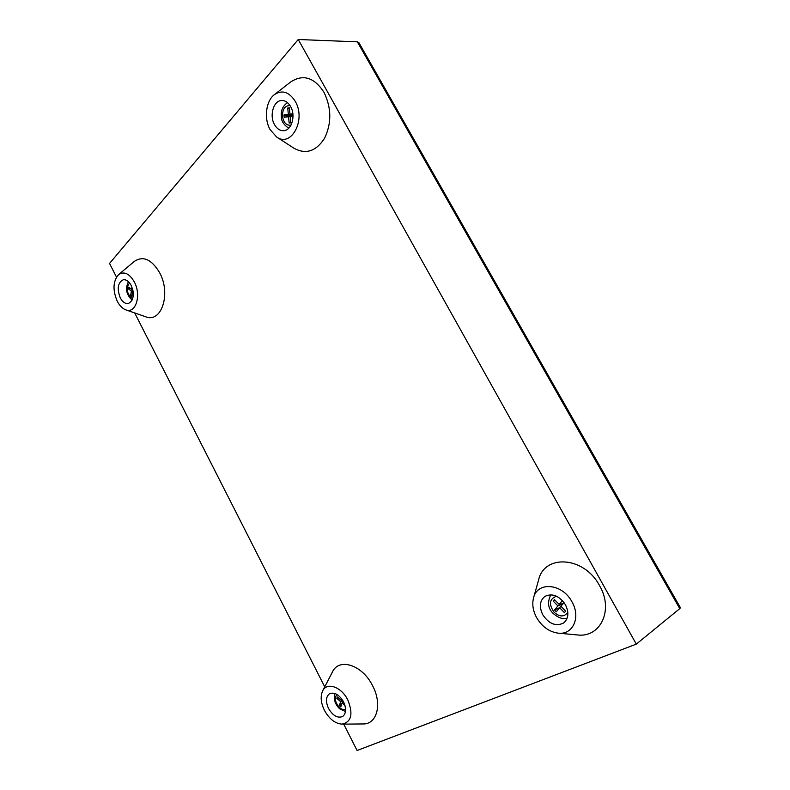 <?xml version="1.0" encoding="UTF-8"?>
<svg xmlns="http://www.w3.org/2000/svg" width="790" height="790" viewBox="0 0 790 790"><rect width="100%" height="100%" fill="white"/><g stroke="black" fill="none" stroke-linecap="round" stroke-linejoin="round"><path stroke-width="1.19" d="M564.04 602.553L560.93 606.246L565.68 611.134L564.406 612.635L559.666 607.757L556.308 611.756L554.55 609.939L557.898 605.94L553.198 601.091L554.442 599.58L559.162 604.429L562.401 600.558M563.981 602.474L563.023 603.619L559.162 604.429M555.044 600.202L553.198 601.091M554.55 609.939L559.616 607.678L563.023 603.619L557.898 605.94M559.666 607.757L560.93 606.246M565.67 611.154L564.406 612.635M559.616 607.678L556.308 611.756M132.661 289.397L131.663 289.288L131.989 287.293M133.184 292.26L132.552 291.806L131.821 296.329L130.656 295.5L131.387 290.987L128.286 288.785L128.563 287.096L131.663 289.288M130.261 288.301L128.286 288.785M132.937 290.621L131.387 290.987M133.095 291.53L132.552 291.806M131.999 295.213L130.656 295.5M116.486 277.102L109.543 263.435L298.245 39.5L636.306 644.126L357.1 750.5L343.69 724.114M324.749 686.856L134.715 312.959M118.559 274.653L134.31 261.411C143.178 255.525 151.611 259.298 159.639 272.728C171.341 293.939 161.288 323.554 145.558 316.721L125.798 309.858C122.43 308.584 119.576 305.691 117.226 301.178C112.555 289.999 113 281.151 118.559 274.653C124.07 271.019 129.333 273.459 134.339 281.971C141.647 295.322 135.673 314.104 125.798 309.858M276.589 136.956L293.831 148.155C305.72 154.731 315.951 151.463 324.522 138.359C331.711 123.368 331.543 108.013 324.009 92.302C314.183 77.331 303.074 73.895 290.651 81.992L274.397 94.632C265.884 100.913 263.801 118.658 270.081 129.59L276.589 136.956C291.095 147.918 306.382 119.883 295.253 101.337C289.12 91.838 282.168 89.596 274.397 94.632M533.536 597.921L538.563 580.107C544.172 553.899 584.136 556.2 599.551 585.647C614.037 610.038 600.341 638.251 577.016 634.903L558.096 633.145C549.08 631.822 541.891 626.588 536.519 617.454C532.954 610.67 531.956 604.162 533.536 597.921C537.2 581.193 562.401 583.277 572.009 601.931C581.085 617.365 572.819 635.219 558.096 633.145M341.961 724.134L362.847 723.956C376.978 724.558 382.508 704.087 372.574 685.7C362.304 664.736 338.871 657.408 332.353 672.093L322.626 690.983C320.236 696.346 320.819 702.764 324.374 710.23C329.183 718.93 335.049 723.561 341.961 724.134C351.432 722.06 353.397 714.012 347.827 699.97C341.418 686.727 326.764 681.74 322.626 690.983M357.347 41.84L358.818 42.522L680.437 607.737L679.765 608.626L357.347 41.84L298.245 39.5M679.765 608.626L636.306 644.126M343.522 701.856C339.098 694.529 334.407 691.843 329.45 693.788C325.835 696.78 325.519 701.658 328.512 708.423C332.936 715.809 337.666 718.485 342.702 716.461C346.237 713.449 346.504 708.581 343.522 701.856M565.462 604.794C569.175 612.606 568.553 618.688 563.586 623.024C555.903 626.697 548.961 623.942 542.75 614.729C539.007 606.789 539.728 600.677 544.922 596.381C552.437 592.935 559.29 595.739 565.462 604.794M290.611 106.541C288.301 102.572 285.407 100.557 281.921 100.498C273.656 100.212 269.074 115.498 274.505 124.623C276.865 128.701 279.838 130.735 283.442 130.706C291.471 130.854 296.082 115.715 290.611 106.541M131.199 285.486C134.636 294.739 133.638 300.763 128.217 303.558C125.176 303.883 122.519 301.968 120.248 297.781C116.802 288.528 117.829 282.514 123.329 279.739C126.321 279.453 128.938 281.368 131.199 285.486M344.944 705.44L342.09 702.942L340.806 706.783L339.374 705.529L340.658 701.688L336.836 698.34L337.31 696.899L341.142 700.246L341.616 698.804M342.86 700.651L342.574 701.5L343.917 702.675M343.018 701.895L342.09 702.942M341.606 704.394L339.374 705.529M342.811 700.562L340.658 701.688M338.15 697.629L336.836 698.34M342.416 699.94L341.142 700.246M293.021 116.16L290.187 116.515L290.779 122.835L289.15 123.033L288.557 116.723L284.203 117.266L284.035 116.1L283.985 114.915L288.33 114.353L287.738 108.023L289.377 107.805L289.969 114.145L292.863 113.77M293.001 115.38L284.203 117.266M293.001 115.498L288.557 116.723M293.001 115.547L290.187 116.515M289.357 115.844L283.985 114.915M290.76 122.628L289.15 123.033M292.981 115.142L288.33 114.353M289.426 108.27L287.738 108.023M292.981 115.044L289.969 114.145M556.575 596.223C549.366 598.82 548.566 604.202 554.165 612.359C559.883 617.158 564.435 617.108 567.822 612.201M129.629 283.008C125.995 287.402 126.439 292.27 130.952 297.623L132.769 298.403M336.886 694.42C334.219 698.212 335.128 702.606 339.601 707.603C341.774 709.43 343.769 709.983 345.595 709.282M290.039 105.584C284.993 105.514 282.465 109.089 282.455 116.298C283.59 122.736 286.434 125.689 290.987 125.156M567.2 618.066C563.329 619.548 558.727 618.086 553.395 613.672C547.983 608.586 547.124 602.286 550.837 594.771M128.464 281.714C125.136 288.231 126.183 294.186 131.594 299.598L132.197 299.993M334.93 693.492C333.429 699.209 335 704.305 339.651 708.788L345.487 711.514M287.481 102.641C282.751 105.988 280.726 110.61 281.388 116.505C281.151 120.801 283.6 124.711 288.735 128.227"/></g></svg>
